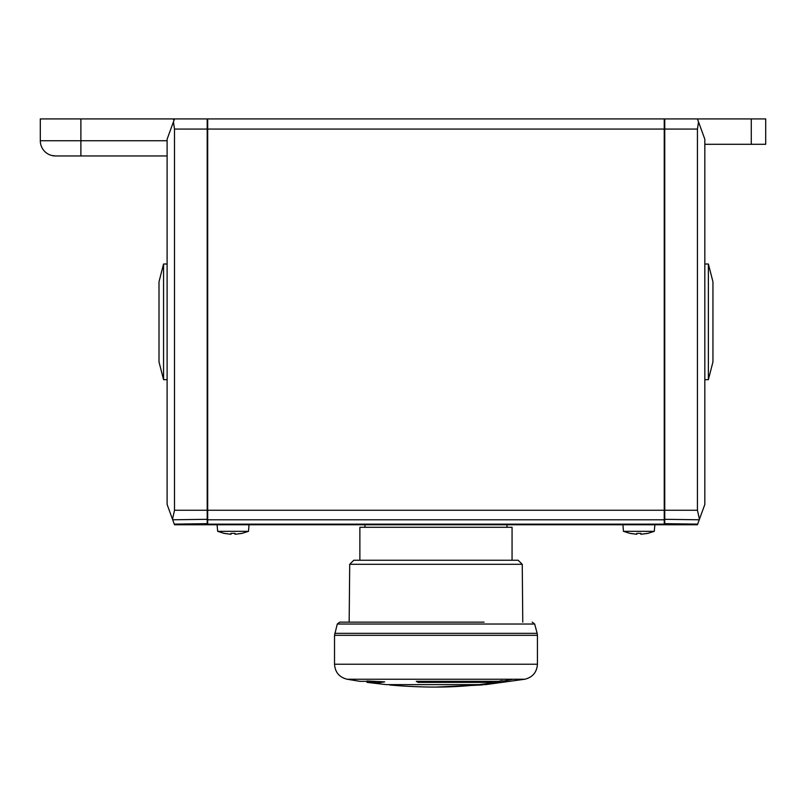 <?xml version="1.0" encoding="UTF-8"?>
<svg xmlns="http://www.w3.org/2000/svg" width="806" height="806" viewBox="0 0 806 806"><rect width="100%" height="100%" fill="white"/><g stroke="black" fill="none" stroke-linecap="round" stroke-linejoin="round"><path stroke-width="1.21" d="M373.45 681.413L373.45 682.36L366.982 682.36L386.265 684.626L485.686 684.626L524.877 679.226C532.665 677.252 536.846 672.254 537.431 664.235L334.52 664.235L334.52 635.319L537.431 635.319L537.431 664.235M418.113 682.36L416.279 681.332L498.299 681.332L502.047 680.617L506.037 681.856L488.748 682.964L492.486 682.36L418.113 682.36L418.113 681.332M482.643 684.626L389.298 684.626M708.373 264.005L712.947 281.757L712.947 361.914L708.373 379.666L708.373 264.005L704.827 264.005M364.957 525.18L364.957 527.285M506.994 525.18L506.994 527.285M359.879 560.251L359.879 527.285L512.062 527.285L512.062 560.251M349.703 564.311L353.794 560.251L518.147 560.251L522.248 564.311L349.703 564.311L349.169 622.141M334.782 633.345L537.169 633.345L534.67 624.025L337.281 624.025L334.52 635.319M492.486 681.332L492.486 682.36M224.189 533.35L231.03 534.277L224.189 533.401L217.66 531.335L217.086 524.746M217.66 531.335L248.47 531.335L249.044 524.746M163.568 379.666L159.004 361.914L159.004 281.757L163.568 264.005L163.568 379.666L167.114 379.666M173.764 120.971A1.521 1.521 0 0 0 172.333 118.925L80.882 118.925L80.882 140.738L167.114 140.738M167.114 155.961L55.513 155.961A15.213 15.213 0 0 1 40.3 140.738A15.213 15.213 0 0 0 51.715 155.477L55.513 155.961L51.715 155.477A15.213 15.213 0 0 1 40.3 140.738L40.3 118.925L80.882 118.925M630 533.35L636.851 534.277L630 533.401L623.481 531.335L622.907 524.746M623.481 531.335L654.281 531.335L654.865 524.746M575.474 524.746L296.477 524.746M664.245 118.925L664.245 524.746L207.696 524.746L207.696 118.925L664.245 118.925M636.851 534.277L636.851 533.35L640.911 533.35L640.911 534.277L647.762 533.401L654.281 531.335M647.762 533.35L640.911 534.277M120.668 118.925L207.192 118.925L207.696 119.439M80.882 155.961L55.513 155.961A15.213 15.213 0 0 1 40.3 140.738L80.882 140.738L80.882 155.961M174.499 118.925L173.421 121.897L174.499 129.071L174.499 510.258L172.504 519.265L174.499 524.746L207.192 524.746L207.192 118.925M207.192 524.746L207.696 524.243M172.504 519.265L167.114 504.455L167.114 139.216L173.421 121.897M231.03 534.277L231.03 533.35L235.09 533.35L235.09 534.277L241.941 533.401L248.47 531.335M241.941 533.35L235.09 534.277M373.45 682.36L377.581 682.964L384.684 681.856L367.012 680.969M377.581 681.624L377.581 682.964M503.135 681.11A507.276 439.31 90 0 0 512.969 679.226L347.074 679.226L359.879 681.332L367.012 681.332M484.094 622.141L339.729 622.141L337.281 624.025M697.442 524.746L664.749 524.746L697.442 524.746L699.437 519.265L697.442 510.258L697.442 129.071L698.52 121.897L697.442 118.925L765.7 118.925L765.7 144.294L765.7 118.925M704.827 144.294L765.7 144.294M697.442 118.925L664.749 118.925L664.749 524.746M698.52 121.897L704.827 139.216L704.827 504.455L699.437 519.265M664.245 119.439L664.749 118.925M492.728 682.823A507.276 439.31 90 0 1 479.026 684.626M512.969 679.226L524.877 679.226M476.235 684.939A507.276 439.31 90 0 1 435.975 687.075L482.472 684.939M697.442 129.071L174.499 129.071M697.442 510.258L174.499 510.258M664.245 519.789L207.696 519.789M664.245 524.132L207.696 524.132M174.277 524.132L207.696 523.658M172.696 519.789L207.696 519.316M751.283 144.294L751.283 118.925M697.664 524.132L664.245 523.658M699.245 519.789L664.245 519.316M163.568 264.005L167.114 264.005M389.479 684.939C404.481 686.41 423.271 687.115 435.975 687.075M366.982 681.332L366.982 682.36M347.074 679.226C339.276 677.252 335.095 672.254 334.52 664.235M537.169 633.345L537.431 635.319M534.67 624.025L532.222 622.141M522.248 564.311L522.772 622.141M708.373 379.666L704.827 379.666"/></g></svg>

